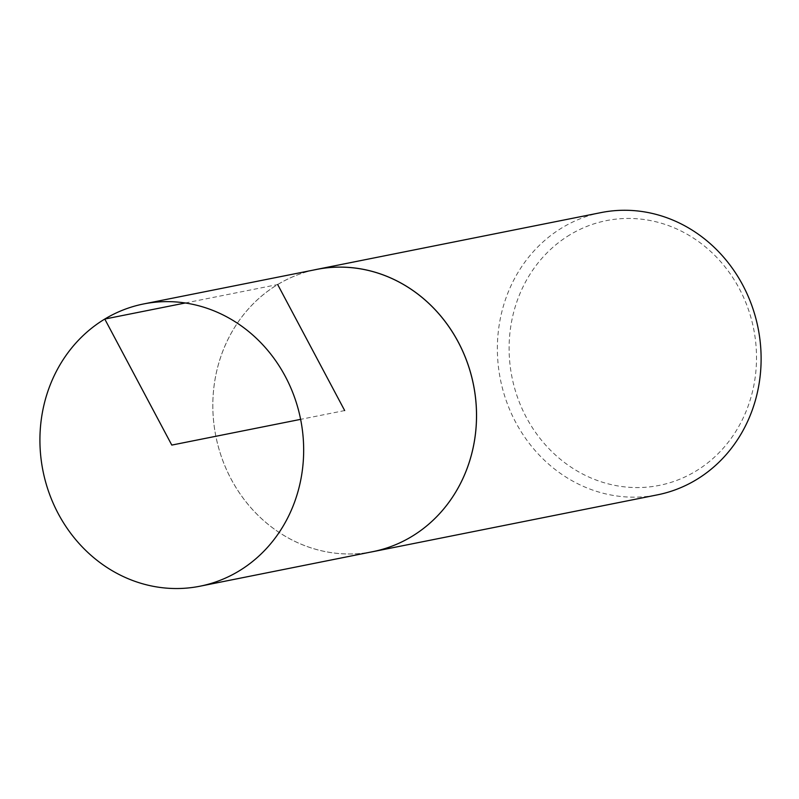 <?xml version="1.0" encoding="UTF-8"?>
<svg xmlns="http://www.w3.org/2000/svg" width="799" height="799" viewBox="0 0 799 799"><rect width="100%" height="100%" fill="white"/><g stroke="black" fill="none" stroke-linecap="round" stroke-linejoin="round"><path stroke-width="0.6" stroke-dasharray="4 3" d="M569.957 234.786A134.991 123.226 -101.3 0 0 571.984 467.785A134.991 123.226 -101.3 0 0 756.513 356.454A134.991 123.226 -101.3 0 0 569.957 234.786M601.058 212.594A143.92 131.376 -101.3 0 0 562.226 227.685A143.92 131.376 -101.3 0 0 506.496 401.448A143.92 131.376 -101.3 0 0 657.427 494.851M313.578 270.042A143.92 131.376 -101.3 0 0 277.662 284.524A143.92 131.376 -101.3 0 0 221.393 456.738A143.92 131.376 -101.3 0 0 369.937 552.229M372.883 551.64A143.88 131.336 78.7 0 1 221.962 458.276A143.88 131.336 78.7 0 1 277.682 284.554A143.88 131.336 78.7 0 1 316.524 269.453M344.679 410.556L300.624 419.355M185.308 302.981L277.682 284.554"/><path stroke-width="1.2" d="M369.937 552.229A143.92 131.376 -101.3 0 0 372.863 551.68L657.427 494.851A143.92 131.376 -101.3 0 0 758.071 327.989A143.92 131.376 -101.3 0 0 601.058 212.594L316.494 269.423A143.92 131.376 -101.3 0 0 313.578 270.042M143.63 303.95A143.92 131.376 -101.3 0 0 104.779 319.051A143.92 131.376 -101.3 0 0 49.049 492.823A143.92 131.376 -101.3 0 0 200.01 586.206A143.92 131.376 -101.3 0 0 300.624 419.355A143.92 131.376 -101.3 0 0 143.63 303.95L316.524 269.453A143.88 131.336 78.7 0 1 473.467 384.828A143.88 131.336 78.7 0 1 372.883 551.64A143.92 131.376 -101.3 0 0 473.507 384.828A143.92 131.376 -101.3 0 0 316.494 269.423M300.624 419.355L171.795 445.083L104.779 319.051L185.308 302.981M277.682 284.554L344.679 410.556M372.883 551.64L200.01 586.206"/></g></svg>

